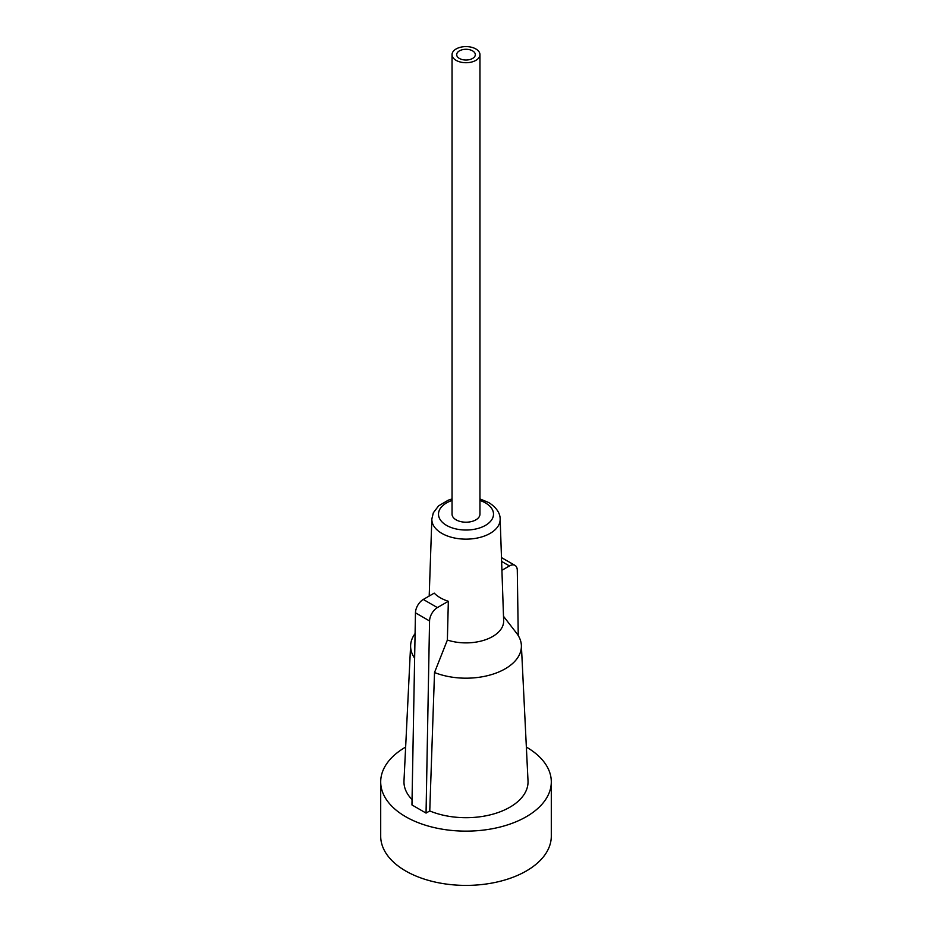 <?xml version="1.0" encoding="UTF-8"?>
<svg xmlns="http://www.w3.org/2000/svg" width="932" height="932" viewBox="0 0 932 932"><rect width="100%" height="100%" fill="white"/><g stroke="black" fill="none" stroke-linecap="round" stroke-linejoin="round"><path stroke-width="1.4" d="M415.078 633.62A55.384 31.979 0 0 0 410.628 645.305L403.987 780.865A62.036 35.812 0 0 0 412.049 799.563M410.628 645.305A55.384 31.979 0 0 0 414.635 658.167M448.339 601.28A36.348 20.982 180 0 1 434.23 593.136L423.291 599.451L437.388 607.594L448.339 601.28L447.372 640.039A37.664 21.751 0 0 0 485.257 639.83A37.664 21.751 0 0 0 503.653 620.712L500.158 519.031C500.204 516.095 499.144 509.105 488.787 502.581L479.957 498.923M423.291 599.451A11.079 6.396 -60 0 0 415.462 612.825L411.956 804.945L426.052 813.088L429.757 810.945A62.036 35.812 0 0 0 495.067 813.531A62.036 35.812 0 0 0 528.013 780.865L521.372 645.305A55.384 31.979 0 0 0 516.561 633.154L503.501 616.297M405.641 747.08A85.301 49.245 0 0 0 380.699 781.878A85.301 49.245 0 0 0 466 831.134A85.301 49.245 0 0 0 551.301 781.878A85.301 49.245 0 0 0 526.359 747.08M429.757 810.945L434.522 672.52A55.384 31.979 0 0 0 492.422 674.314A55.384 31.979 0 0 0 521.372 645.305M434.522 672.52L447.372 640.039M452.043 54.662L452.043 514.149A13.957 8.062 0 0 0 456.132 519.846A13.957 8.062 0 0 0 471.347 521.594A13.957 8.062 0 0 0 479.957 514.149L479.957 54.662A13.957 8.062 0 0 0 466 46.6A13.957 8.062 0 0 0 452.043 54.662A13.957 8.062 0 0 0 456.132 60.359A13.957 8.062 0 0 0 471.347 62.106A13.957 8.062 0 0 0 479.957 54.662M380.699 781.878L380.699 836.155A85.301 49.245 0 0 0 466 885.4A85.301 49.245 0 0 0 551.301 836.155L551.301 781.878M426.052 813.088L429.559 620.968A11.079 6.396 -60 0 1 437.388 607.594M518.25 635.589L517.295 570.314A11.079 6.396 120 0 0 515 565.386A11.079 6.396 120 0 0 509.455 565.945L501.917 570.291M459.418 58.46A9.308 5.371 0 0 0 469.565 59.625A9.308 5.371 0 0 0 475.308 54.662A9.308 5.371 0 0 0 466 49.291A9.308 5.371 0 0 0 456.692 54.662A9.308 5.371 0 0 0 459.418 58.46M429.198 596.049L431.842 519.031A34.158 19.723 0 0 0 441.838 533.372A34.158 19.723 0 0 0 479.386 537.566A34.158 19.723 0 0 0 500.158 519.031M479.957 500.461A27.517 15.891 180 0 1 485.456 502.919A27.517 15.891 180 0 1 483.743 526.289A27.517 15.891 180 0 1 443.55 523.33A27.517 15.891 180 0 1 452.043 500.461M415.462 612.825L429.559 620.968M501.614 561.413L509.455 565.945M501.486 557.592L515 565.386M431.842 519.031L433.322 512.798L438.588 505.878L448.245 500.193L452.043 498.923"/></g></svg>
